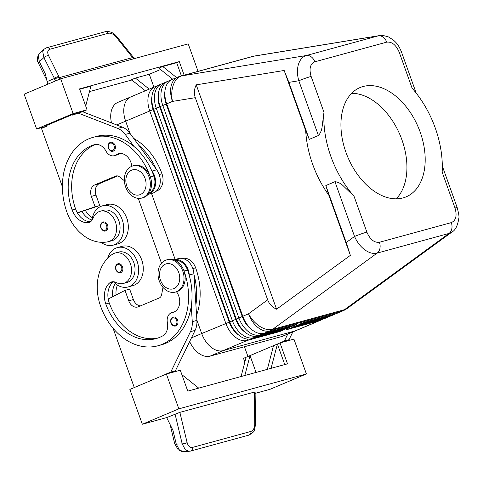 <?xml version="1.0" encoding="UTF-8"?>
<svg xmlns="http://www.w3.org/2000/svg" width="483" height="483" viewBox="0 0 483 483"><rect width="100%" height="100%" fill="white"/><g stroke="black" fill="none" stroke-linecap="round" stroke-linejoin="round"><path stroke-width="0.72" d="M177.635 320.163A4.631 3.526 74.7 0 1 175.601 326.007C173.584 326.387 172.026 325.367 170.94 322.946C170.197 319.927 170.934 317.971 173.156 317.071A4.631 3.526 74.7 0 1 177.635 320.163M122.525 266.864A4.631 3.526 74.7 0 1 120.49 272.708C118.474 273.088 116.922 272.068 115.829 269.641C115.087 266.622 115.829 264.666 118.045 263.766A4.631 3.526 74.7 0 1 122.525 266.864M113.445 281.728A9.268 7.052 -105.3 0 0 113.414 281.746A20.383 15.51 -105.3 0 0 128.128 286.944A20.383 15.51 -105.3 0 0 129.601 286.437A20.383 15.51 -105.3 0 0 137.42 262.209A20.383 15.51 -105.3 0 0 117.369 247.622A20.383 15.51 -105.3 0 0 115.89 248.135A20.383 15.51 -105.3 0 0 107.703 258.194M128.128 286.944L132.765 285.676A20.383 15.51 -105.3 0 0 134.238 285.163A20.383 15.51 -105.3 0 0 142.056 260.941A20.383 15.51 -105.3 0 0 122.006 246.354L117.369 247.622M183.341 269.291A13.898 10.578 74.7 0 1 184.041 270.975A59.3 45.124 74.7 0 1 157.959 345.774A59.3 45.124 74.7 0 1 100.579 306.174A43.832 33.357 74.7 0 1 112.448 254.251A15.752 11.984 74.7 0 1 115.111 253.044A15.752 11.984 74.7 0 1 130.241 263.253A15.752 11.984 74.7 0 1 126.087 282.217A15.752 11.984 74.7 0 1 123.425 283.43A15.752 11.984 74.7 0 1 115.992 282.47A9.268 7.052 -105.3 0 0 111.621 281.909A9.268 7.052 -105.3 0 0 109.297 283.213A18.529 14.104 -105.3 0 0 105.795 303.976A51.886 39.485 -105.3 0 0 156.003 338.619A51.886 39.485 -105.3 0 0 162.693 335.896A12.969 9.871 -105.3 0 0 167.384 322.596A9.268 7.052 74.7 0 1 171.93 312.604A9.268 7.052 74.7 0 1 172.389 312.501A12.969 9.871 -105.3 0 0 173.035 312.356A12.969 9.871 -105.3 0 0 176.494 291.78M115.111 253.044L118.589 252.09A15.752 11.984 74.7 0 1 133.719 262.299A15.752 11.984 74.7 0 1 129.565 281.269A15.752 11.984 74.7 0 1 126.902 282.477L123.425 283.43M175.432 260.494A13.898 10.578 74.7 0 1 180.147 261.351A13.898 10.578 74.7 0 1 187.519 270.021A59.3 45.124 74.7 0 1 189.312 275.696A59.3 45.124 74.7 0 1 191.268 306.174A59.3 45.124 74.7 0 1 161.437 344.82L157.959 345.774M143.083 265.638A15.752 11.984 -105.3 0 0 141.09 258.351M196.569 315.26A59.3 45.124 -105.3 0 0 195.639 267.805A13.898 10.578 -105.3 0 0 188.261 259.13A13.898 10.578 -105.3 0 0 182.514 258.441M442.301 166.019L457.202 207.63A9.268 0.604 160.3 0 0 457.202 207.63A9.268 0.604 160.3 0 0 454.998 208.004C457.196 215.647 455.97 220.514 451.315 222.609L379.427 242.279C374.234 242.877 370.05 239.49 366.875 232.112L354.027 196.231L343.781 186.341C341.01 183.522 338.064 181.976 334.948 181.699L325.82 185.55L328.826 195.21A83.39 53.824 67.1 0 1 305.703 130.633L309.283 139.358L318.412 135.512C320.561 133.091 321.823 129.939 322.197 126.051L323.972 112.31L311.13 76.429C308.927 68.779 310.158 63.913 314.807 61.818L386.702 42.148C391.888 41.55 396.072 44.937 399.254 52.315A9.268 0.604 -19.7 0 1 401.458 51.941C398.403 44.533 396.362 42.842 393.41 40.059L388.495 36.943C383.526 35.398 380.447 34.963 379.246 35.633L378.286 35.839A9.268 7.052 74.7 0 1 383.194 37.209A9.268 7.052 74.7 0 1 386.702 42.148M366.875 232.112A9.268 0.604 160.3 0 0 360.861 234.038A9.268 0.604 160.3 0 0 354.552 236.453C356.997 242.043 360.396 246.493 364.762 249.802C369.163 252.953 373.287 254.052 377.145 253.098L449.033 233.428L452.064 231.961M325.82 185.55L346.22 242.526L350.362 255.368L276.572 309.198C272.207 307.188 269.236 304.067 267.673 299.828L195.289 97.681C193.81 93.412 194.13 89.132 196.243 84.845L284.161 70.476L288.882 82.382L309.283 139.358M314.807 61.818A9.268 7.052 -105.3 0 0 311.3 56.879A9.268 7.052 -105.3 0 0 306.397 55.509L181.85 75.867L253.738 56.197L378.286 35.839L306.397 55.509C302.606 56.65 299.943 59.638 298.409 64.48C297.003 69.437 297.136 74.865 298.808 80.764A9.268 0.604 -19.7 0 1 305.117 78.355A9.268 0.604 -19.7 0 1 311.13 76.429M170.239 80.516L169.243 80.788A22.236 14.351 67.1 0 0 168.084 81.192A22.236 14.351 67.1 0 0 161.6 89.603A22.236 14.351 67.1 0 0 162.813 105.487L238.856 317.874A22.236 14.351 67.1 0 0 248.22 331.531A22.236 14.351 67.1 0 0 260.252 334.96L292.716 326.073L296.628 324.425L264.165 333.306L269.919 330.879L341.807 311.215A22.236 14.351 -112.9 0 0 342.972 310.81L337.219 313.238A22.236 14.351 -112.9 0 1 336.053 313.642L303.59 322.523L299.677 324.171L332.141 315.29A22.236 14.351 67.1 0 0 333.306 314.886L330.698 315.991A22.236 14.351 -112.9 0 1 329.533 316.389L297.069 325.27L293.157 326.925L325.62 318.037A22.236 14.351 67.1 0 0 326.786 317.639L324.178 318.738A22.236 14.351 -112.9 0 1 323.012 319.142L290.549 328.023L286.636 329.672L319.1 320.79A22.236 14.351 67.1 0 0 320.265 320.386A22.236 14.351 67.1 0 0 322.022 319.414M326.786 317.639A22.236 14.351 67.1 0 0 328.543 316.661M333.306 314.886A22.236 14.351 67.1 0 0 335.063 313.914M157.198 86.016L156.202 86.288A22.236 14.351 67.1 0 0 155.043 86.692A22.236 14.351 67.1 0 0 148.559 95.103A22.236 14.351 67.1 0 0 149.772 110.987L225.815 323.375A22.236 14.351 67.1 0 0 235.179 337.031A22.236 14.351 67.1 0 0 247.211 340.461L279.675 331.573L283.587 329.925L251.124 338.806A22.236 14.351 -112.9 0 1 239.091 335.383A22.236 14.351 -112.9 0 1 237.087 333.584A22.236 14.351 -112.9 0 1 229.727 321.726L153.685 109.339A22.236 14.351 -112.9 0 1 151.801 99.287A22.236 14.351 -112.9 0 1 152.471 93.448A22.236 14.351 -112.9 0 1 158.955 85.044L161.564 83.939A22.236 14.351 67.1 0 0 155.079 92.35A22.236 14.351 67.1 0 0 156.293 108.24L232.335 320.627A22.236 14.351 67.1 0 0 241.699 334.284A22.236 14.351 67.1 0 0 253.732 337.708L286.196 328.826L290.108 327.178L257.644 336.059A22.236 14.351 -112.9 0 1 245.612 332.63A22.236 14.351 -112.9 0 1 243.607 330.837A22.236 14.351 -112.9 0 1 236.247 318.973L160.205 106.586A22.236 14.351 -112.9 0 1 158.321 96.54A22.236 14.351 -112.9 0 1 158.992 90.701A22.236 14.351 -112.9 0 1 165.476 82.291L168.084 81.192M237.087 333.584L236.024 332.527A19.64 12.679 -112.9 0 1 229.528 322.052L153.479 109.665A19.64 12.679 -112.9 0 1 151.819 100.79L151.801 99.287M111.501 122.936A22.236 14.351 67.1 0 1 117.87 102.366L130.911 96.866A22.236 14.351 67.1 0 0 124.427 105.276A22.236 14.351 67.1 0 0 125.64 121.161A22.236 14.351 -112.9 0 1 130.911 96.866A22.236 14.351 -112.9 0 1 131.165 96.763M191.449 337.871L201.689 333.554A22.236 14.351 67.1 0 0 211.053 347.205A22.236 14.351 67.1 0 0 223.086 350.634L294.974 330.964A22.236 14.351 67.1 0 0 296.139 330.565A22.236 14.351 -112.9 0 1 294.98 330.97L223.08 350.64A22.236 14.351 -112.9 0 1 201.689 333.554L196.883 320.138L201.689 333.548L229.262 322.161A19.64 12.679 67.1 0 0 237.539 334.224A19.64 12.679 67.1 0 0 238.85 335.184M264.165 333.306A22.236 14.351 -112.9 0 1 252.132 329.883A22.236 14.351 -112.9 0 1 250.128 328.084A22.236 14.351 -112.9 0 1 242.768 316.226L166.726 103.839A22.236 14.351 -112.9 0 1 164.842 93.787A22.236 14.351 -112.9 0 1 165.512 87.948A22.236 14.351 -112.9 0 1 171.996 79.544L177.75 77.117A22.236 14.351 -112.9 0 0 171.266 85.521A22.236 14.351 -112.9 0 0 172.479 101.412L195.289 97.681M243.607 330.837L242.544 329.78A19.64 12.679 -112.9 0 1 236.048 319.299L160 106.912A19.64 12.679 -112.9 0 1 158.339 98.037L158.321 96.54M163.719 83.269L162.723 83.541A22.236 14.351 67.1 0 0 161.564 83.939M158.406 94.161A19.64 12.679 67.1 0 0 159.74 107.021L235.782 319.414A19.64 12.679 67.1 0 0 244.06 331.477A19.64 12.679 67.1 0 0 245.37 332.437M250.128 328.084L249.065 327.027A19.64 12.679 -112.9 0 1 242.569 316.552L166.52 104.165A19.64 12.679 -112.9 0 1 164.86 95.29L164.842 93.787M164.926 91.408A19.64 12.679 67.1 0 0 166.261 104.274L242.303 316.661A19.64 12.679 67.1 0 0 250.58 328.724A19.64 12.679 67.1 0 0 251.891 329.684M125.616 186.933A16.676 12.691 74.7 0 1 132.958 165.892A16.676 12.691 74.7 0 1 149.09 177.032A16.676 12.691 74.7 0 1 141.754 198.066A16.676 12.691 74.7 0 1 125.616 186.933M126.836 186.209A12.969 9.871 74.7 0 1 131.599 170.173A12.969 9.871 74.7 0 1 145.093 178.511A12.969 9.871 74.7 0 1 140.33 194.546A12.969 9.871 74.7 0 1 126.836 186.209M133.537 165.754A16.676 12.691 74.7 0 1 134.117 165.578A16.676 12.691 74.7 0 1 150.249 176.712A16.676 12.691 74.7 0 1 142.914 197.752L141.754 198.066M182.749 271.035A16.676 12.691 -105.3 0 0 166.611 259.902A16.676 12.691 -105.3 0 0 159.275 280.937A16.676 12.691 -105.3 0 0 175.414 292.076A16.676 12.691 -105.3 0 0 182.749 271.035M178.752 272.521A12.969 9.871 -105.3 0 0 165.258 264.183A12.969 9.871 -105.3 0 0 160.495 280.218A12.969 9.871 -105.3 0 0 173.989 288.556A12.969 9.871 -105.3 0 0 178.752 272.521M175.414 292.076L176.573 291.756A16.676 12.691 -105.3 0 0 183.914 270.721A16.676 12.691 -105.3 0 0 167.776 259.582L166.611 259.902M133.7 138.416A59.3 45.124 74.7 0 1 161.98 173.795A13.898 10.578 74.7 0 1 161.932 185.599A13.898 10.578 74.7 0 1 156.184 191.232M149.048 193.067A13.898 10.578 -105.3 0 0 153.817 187.815A13.898 10.578 -105.3 0 0 153.86 176.017A59.3 45.124 -105.3 0 0 151.65 170.523L152.048 171.06A14.822 11.284 74.7 0 1 148.033 194.426M151.372 181.469A13.898 10.578 -105.3 0 0 150.382 176.965A59.3 45.124 -105.3 0 0 93.014 137.371A59.3 45.124 -105.3 0 0 66.92 212.17A43.832 33.357 -105.3 0 0 107.975 241.766A15.752 11.984 -105.3 0 0 108.464 241.651A15.752 11.984 -105.3 0 0 115.956 223.611A15.752 11.984 -105.3 0 0 100.639 211.143A15.752 11.984 -105.3 0 0 100.15 211.264A15.752 11.984 -105.3 0 0 93.038 218.358A9.268 7.052 74.7 0 1 88.848 222.53A9.268 7.052 74.7 0 1 87.634 222.717A18.529 14.104 74.7 0 1 72.136 209.966A51.886 39.485 74.7 0 1 94.239 144.725A12.969 9.871 74.7 0 1 94.42 144.677A12.969 9.871 74.7 0 1 105.982 151.101A9.268 7.052 -105.3 0 0 114.242 155.689A9.268 7.052 -105.3 0 0 115.956 154.874A12.969 9.871 74.7 0 1 118.353 153.739A12.969 9.871 74.7 0 1 131.805 166.291M108.464 241.651L111.941 240.697A15.752 11.984 -105.3 0 0 119.434 222.657A15.752 11.984 -105.3 0 0 104.117 210.19A15.752 11.984 -105.3 0 0 103.628 210.31L100.15 211.264M92.005 220.29A20.383 15.51 74.7 0 1 100.929 206.356A20.383 15.51 74.7 0 1 102.408 205.843A20.383 15.51 74.7 0 1 122.459 220.423A20.383 15.51 74.7 0 1 114.64 244.652A20.383 15.51 74.7 0 1 113.167 245.165A20.383 15.51 74.7 0 1 101.007 242.297M102.408 205.843L107.045 204.575A20.383 15.51 74.7 0 1 127.095 219.155A20.383 15.51 74.7 0 1 119.283 243.384A20.383 15.51 74.7 0 1 117.804 243.897L113.167 245.165M105.529 230.922C103.996 231.623 102.438 230.602 100.869 227.861C100.174 224.782 100.917 222.82 103.084 221.987A4.631 3.526 74.7 0 1 107.57 225.078A4.631 3.526 74.7 0 1 105.529 230.922A4.631 3.526 74.7 0 1 103.893 230.874M113.016 151.221C111.482 151.922 109.931 150.901 108.361 148.16C107.667 145.081 108.403 143.119 110.571 142.286A4.631 3.526 74.7 0 1 115.057 145.377A4.631 3.526 74.7 0 1 113.016 151.221A4.631 3.526 74.7 0 1 111.38 151.173M47.364 84.386A7.414 4.782 67.1 0 0 47.123 81.585L45.342 73.905L39.358 61.746L38.229 55.72L39.503 53.359L44.031 49.206L42.752 51.566L43.887 57.592A3.707 1.371 -26.2 0 1 46.139 56.173A3.707 1.371 -26.2 0 1 48.529 55.533C47.129 52.249 47.582 50.154 49.888 49.242L108.355 33.249A3.707 2.82 -105.3 0 0 106.357 31.703A3.707 2.82 -105.3 0 0 105.228 31.715L46.76 47.714A3.707 2.82 74.7 0 1 47.889 47.702A3.707 2.82 74.7 0 1 49.888 49.242M38.616 63.484A3.707 1.371 -26.2 0 1 38.531 63.364A3.707 1.371 -26.2 0 1 38.489 63.225A3.707 1.371 -26.2 0 1 39.358 61.746L43.887 57.592L55.678 80.878M47.123 81.585L54.217 78.596A3.707 1.371 -26.2 0 1 56.475 77.177A3.707 1.371 -26.2 0 1 58.866 76.531L48.529 55.533M46.61 47.757A3.707 2.82 74.7 0 1 46.76 47.714L44.031 49.206M175.051 414.058L182.206 443.901L176.259 444.094A3.707 0.918 166.5 0 1 174.755 443.805A3.707 0.918 166.5 0 1 174.719 443.726L178.209 449.745C181.119 451.351 182.737 451.931 183.069 451.496L179.392 449.975L176.259 444.094L172.962 430.341L166.683 417.59L179.875 412.355L255.09 391.888M250.925 431.428A3.707 2.82 74.7 0 1 250.411 434.03A3.707 2.82 74.7 0 1 249.047 435.068C252.983 432.69 254.795 430.981 254.487 429.936L255.598 424.11L254.746 424.098C254.619 428.023 253.346 430.468 250.925 431.428L192.457 447.427C189.964 447.807 188.183 446.201 187.126 442.603A3.707 0.918 166.5 0 1 184.814 443.472A3.707 0.918 166.5 0 1 182.206 443.901L185.339 449.782L189.01 451.303L183.069 451.496M396.193 198.839A59.3 38.272 67.1 0 0 400.069 135.041A59.3 38.272 67.1 0 0 351.678 93.291M363.113 86.505A59.3 38.272 -112.9 0 1 419.28 129.692A59.3 38.272 -112.9 0 1 406.106 196.853A59.3 38.272 -112.9 0 1 403.009 197.921A59.3 38.272 -112.9 0 1 346.842 154.741A59.3 38.272 -112.9 0 1 360.022 87.574A59.3 38.272 -112.9 0 1 363.113 86.505M130.018 133.38L125.64 121.161L130.018 133.386M296.387 330.457A22.236 14.351 -112.9 0 1 296.139 330.565L320.265 320.386M151.535 193.472L175.166 259.48L151.529 193.472M189.656 341.559A22.236 14.351 67.1 0 0 210.039 356.14L281.939 336.47A22.236 14.351 67.1 0 0 283.098 336.065L296.139 330.565M138.277 198.374L161.497 263.223M399.254 52.315L412.102 88.196A83.39 53.824 -112.9 0 1 442.15 172.123L454.998 208.004M354.027 196.231A83.39 53.824 -112.9 0 1 323.972 112.31M305.703 130.633L284.161 70.476M249.047 435.068A3.707 2.82 74.7 0 1 249.035 435.074L190.58 451.068A3.707 2.82 74.7 0 1 190.568 451.068A3.707 2.82 74.7 0 1 190.477 451.092M192.457 447.427A3.707 2.82 74.7 0 1 191.944 450.029A3.707 2.82 74.7 0 1 190.58 451.068L189.01 451.303M108.355 33.249C110.963 32.814 113.565 34.076 116.155 37.028L131.787 56.583A3.707 0.423 -38.6 0 1 132.535 56.312A3.707 0.423 -38.6 0 1 132.547 56.366M131.787 56.583L132.632 57.568L133.223 57.115L116.904 36.756C113.771 32.699 109.883 31.021 105.228 31.721M54.621 79.278A3.707 1.648 -21.7 0 1 59.349 77.618L58.866 76.531M59.741 79.17L59.349 77.618L132.632 57.568L134.22 58.654M24.15 94.179L60.665 78.777L73.132 113.596L36.617 128.997L24.15 94.179M198.054 71.357L188.213 43.881L60.665 78.777M142.334 424.249L178.849 408.847L166.381 374.029L129.867 389.431L142.334 424.249L166.683 417.59M244.833 375.502L250.025 355.591L280.019 342.942L293.93 339.132L306.397 373.951L269.882 389.352L255.121 393.391M306.397 373.951L178.849 408.847M181.892 374.681L198.724 388.121M280.019 342.942L287.5 363.832L187.778 391.115L180.298 370.226L166.381 374.029M241.083 376.529L246.113 357.239L250.025 355.591L256.05 372.435M273.499 345.689L267.334 369.35M271.084 368.324L277.411 344.041L284.765 364.58M244.845 362.093L243.504 358.344L246.113 357.239M279.959 342.966L284.409 340.974L287.753 334.103M283.883 341.886L289.045 339.706L292.813 331.966M165.591 374.367L166.327 374.053M170.245 372.973L175.407 370.799L195.102 330.384A18.529 14.104 -105.3 0 0 196.901 320.392L195.905 304.906A59.3 45.124 74.7 0 0 193.949 274.422L195.905 304.906M131.829 80.009L89.464 91.601M46.664 126.244L36.617 128.997M145.329 90.792L131.467 79.719L135.379 78.071L149.295 74.267L160.543 69.522M172.715 79.242L158.853 68.169L162.765 66.521L176.681 62.718L181.403 75.916M81.887 111.965L87.049 109.786L79.568 88.896L179.29 61.613L176.681 62.718M79.695 89.252L90.87 86.191L85.702 106.037M149.241 89.138L135.379 78.071M153.914 87.169L149.295 74.267M176.627 77.588L162.765 66.521M179.29 61.613L184.138 75.167M87.049 109.786L73.132 113.596M77.226 113.354L72.553 114.525L46.471 125.526L46.718 126.22L41.502 128.424L62.398 186.776M72.553 114.525L72.8 115.226L78.017 113.022L117.683 128.4A18.529 14.104 74.7 0 1 125.236 134.455L134.135 146.603A59.3 45.124 -105.3 0 0 96.479 136.417A59.3 45.124 -105.3 0 0 94.753 136.943M78.017 113.022L82.659 111.754L122.326 127.132A18.529 14.104 74.7 0 1 129.873 133.187L156.685 169.793A14.822 11.284 74.7 0 1 152.628 193.17L147.991 194.438M117.653 175.945L99.389 183.643A9.268 7.052 -105.3 0 0 95.99 195.102L99.727 205.547L77.461 212.979M124.373 180.72L119.392 176.796A5.561 4.232 -105.3 0 0 116.023 175.975A5.561 4.232 -105.3 0 0 115.618 176.114L94.753 184.917A9.268 7.052 -105.3 0 0 91.347 196.37L95.091 206.815L99.727 205.547M95.091 206.815L77.322 212.743A18.529 14.104 74.7 0 1 75.614 209.018A51.886 39.485 74.7 0 1 95.767 144.435M114.242 155.689L117.719 154.735A9.268 7.052 -105.3 0 0 119.434 153.926A12.969 9.871 74.7 0 1 120.152 153.473M151.65 170.523A59.3 45.124 -105.3 0 0 134.135 146.603M156.293 169.255A59.3 45.124 -105.3 0 0 138.772 145.335M92.036 220.037A18.529 14.104 74.7 0 1 81.959 211.476M90.484 221.769A18.529 14.104 74.7 0 1 77.322 212.743M126.129 216.571A15.752 11.984 74.7 0 1 128.122 223.852M85.34 210.346A18.529 14.104 -105.3 0 0 92.404 217.761M292.903 325.445L292.716 326.073M286.383 328.192L286.196 328.826M151.885 96.908A19.64 12.679 67.1 0 0 153.22 109.774L229.262 322.161L248.522 313.799A22.236 13.856 53.9 0 0 259.794 326.375A22.236 13.856 53.9 0 0 272.611 329.358L377.145 253.098A9.268 7.052 -105.3 0 0 379.91 248.491A9.268 7.052 -105.3 0 0 379.427 242.279M279.862 330.946L279.675 331.573M276.572 309.198L196.243 84.845M350.362 255.368L328.826 195.21M379.312 35.621L254.698 55.992A22.236 14.381 80.7 0 0 253.738 56.197A22.236 16.923 74.7 0 0 252.416 56.487L180.521 76.157A22.236 16.923 -105.3 0 0 180.352 76.205M289.045 339.706L284.409 340.974M248.66 356.164L253.14 354.274M244.434 346.728L247.894 356.376M115.286 283.533A18.529 14.104 -105.3 0 0 112.696 296.713M116.083 294.968A18.529 14.104 74.7 0 1 117.435 285.097M171.326 318.587A4.631 3.526 74.7 0 1 173.156 317.071M116.216 265.282A4.631 3.526 74.7 0 1 118.045 263.766M113.414 281.746A9.268 7.052 -105.3 0 0 112.774 282.259A18.529 14.104 -105.3 0 0 108.216 299.019A18.529 14.104 -105.3 0 0 109.273 303.022A51.886 39.485 -105.3 0 0 157.73 338.094M140.438 305.908A9.268 7.052 74.7 0 1 133.386 299.551L129.649 289.106L125.006 290.374L108.216 299.019M193.906 273.734A14.822 11.284 -105.3 0 0 178.469 258.58L173.868 259.836A14.822 11.284 -105.3 0 1 189.264 275.008L193.906 273.734L193.949 274.422M189.312 275.696L189.264 275.008M165.554 374.265L170.771 372.067L190.459 331.652A18.529 14.104 -105.3 0 0 192.264 321.66L191.268 306.174M170.771 372.067L175.407 370.799M113.04 328.217L134.256 387.469L139.509 385.368M134.256 387.469L135.029 387.257M162.988 287.385L161.612 294.702A5.561 4.232 74.7 0 1 159.251 297.975L138.386 306.777A9.268 7.052 74.7 0 1 137.715 307.007A9.268 7.052 74.7 0 1 128.75 300.818L125.006 290.374M176.651 320.513A3.894 2.958 74.7 0 1 175.22 325.319A3.894 2.958 74.7 0 1 171.175 322.819A3.894 2.958 74.7 0 1 171.35 319.185A3.894 2.958 74.7 0 1 174.091 317.905A3.894 2.958 74.7 0 1 176.651 320.513M121.541 267.208A3.894 2.958 74.7 0 1 120.11 272.02A3.894 2.958 74.7 0 1 116.065 269.52A3.894 2.958 74.7 0 1 116.24 265.885A3.894 2.958 74.7 0 1 118.981 264.606A3.894 2.958 74.7 0 1 121.541 267.208M187.519 270.021L184.041 270.975M334.948 181.699L354.552 236.453L346.22 242.526M267.673 299.828L248.522 313.799A22.236 14.351 -112.9 0 0 257.886 327.456A22.236 14.351 -112.9 0 0 269.919 330.879A22.236 16.923 -105.3 0 0 271.301 330.203A22.236 16.923 -105.3 0 0 272.611 329.358L344.5 309.688A22.236 16.923 74.7 0 1 343.19 310.533A22.236 16.923 74.7 0 1 341.807 311.215L336.053 313.642M451.315 222.609A9.268 7.052 74.7 0 1 451.798 228.821A9.268 7.052 74.7 0 1 449.033 233.428L344.5 309.688A22.236 13.856 53.9 0 0 347.434 308.287L452.01 232.003C455.463 230.186 457.745 225.531 458.85 218.05C459.297 217.03 458.747 213.558 457.202 207.63M177.75 77.117A22.236 22.236 0 0 1 180.521 76.157A22.236 16.923 -105.3 0 1 181.85 75.867A22.236 14.381 80.7 0 0 173.337 84.923A22.236 14.381 80.7 0 0 172.479 101.412L116.675 124.94M288.882 82.382L298.808 80.764L318.412 135.512M294.974 330.964L319.1 320.79L319.287 320.157M323.012 319.142L325.62 318.037L325.808 317.409M329.533 316.389L332.141 315.29L332.328 314.656M156.202 86.288L156.558 86.511M163.079 83.758L162.723 83.541M169.599 81.011L169.243 80.788M161.98 173.795L159.185 174.562M103.495 230.294A3.894 2.958 -105.3 0 0 106.314 229.226A3.894 2.958 -105.3 0 0 106.58 225.428A3.894 2.958 -105.3 0 0 102.535 222.929A3.894 2.958 -105.3 0 0 101.104 227.741A3.894 2.958 -105.3 0 0 103.495 230.294M110.981 150.593A3.894 2.958 -105.3 0 0 113.801 149.519A3.894 2.958 -105.3 0 0 114.073 145.727A3.894 2.958 -105.3 0 0 110.021 143.228A3.894 2.958 -105.3 0 0 108.59 148.033A3.894 2.958 -105.3 0 0 110.981 150.593M281.939 336.47L294.98 330.97M210.039 356.14L247.211 340.461L247.61 339.114M257.644 336.059L260.252 334.96L260.651 333.614M251.124 338.806L253.732 337.708L254.13 336.367M170.137 424.605L174.719 443.726A3.707 0.918 166.5 0 1 174.713 443.635M254.251 392.009L254.746 424.098M187.126 442.603L179.875 412.355M116.155 37.028A3.707 0.423 -38.6 0 1 116.904 36.756M115.618 176.114L116.439 175.89M94.753 184.917L99.389 183.643M91.347 196.37L95.99 195.102M117.683 128.4L122.326 127.132M125.236 134.455L129.873 133.187M152.048 171.06L156.685 169.793M89.995 222.071L87.634 222.717M75.614 209.018L72.136 209.966M94.602 144.628L94.239 144.725M119.434 153.926L115.956 154.874M153.86 176.017L150.382 176.965M252.247 56.535A22.236 16.923 74.7 0 1 252.416 56.487A22.236 22.236 0 0 1 254.698 55.992M195.639 267.805L192.844 268.566M173.663 312.151L172.389 312.501M109.273 303.022L105.795 303.976M112.774 282.259L109.297 283.213M192.264 321.66L196.901 320.392M190.459 331.652L195.102 330.384M128.75 300.818L133.386 299.551M134.111 165.578L132.952 165.892M416.207 93.134L401.458 51.941M46.791 80.148L38.531 63.364C36.678 60.315 36.998 56.982 39.503 53.359M255.598 424.11L255.096 391.864M133.217 57.115L134.986 58.443M93.002 137.371L96.479 136.417M130.917 96.866L155.043 86.692M342.972 310.81A22.236 22.236 0 0 0 347.434 308.287M173.85 312.078L171.93 312.604"/></g></svg>
